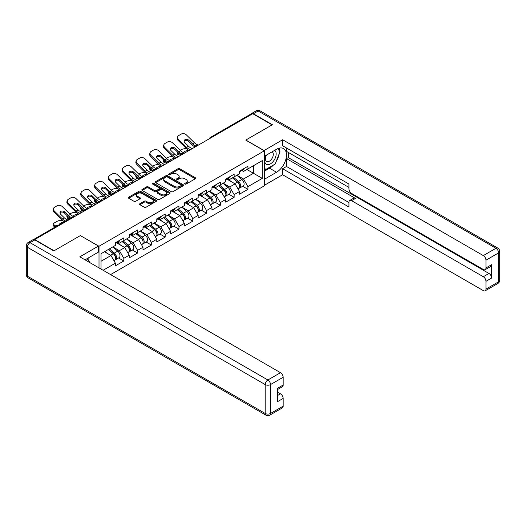 <?xml version="1.0" encoding="UTF-8"?>
<svg xmlns="http://www.w3.org/2000/svg" width="526" height="526" viewBox="0 0 526 526"><rect width="100%" height="100%" fill="white"/><g stroke="black" fill="none" stroke-linecap="round" stroke-linejoin="round"><path stroke-width="0.79" d="M184.915 184.08A0.861 0.493 0 0 0 186.132 184.08L195.356 178.755A1.23 0.71 0 0 0 195.711 178.255A1.23 0.71 0 0 0 195.356 177.755L179.734 168.734A1.23 0.71 0 0 0 177.998 168.734L168.78 174.06A0.861 0.493 0 0 0 168.524 174.408A0.861 0.493 0 0 0 168.78 174.763A0.861 0.493 0 0 0 169.99 174.763L171.187 174.073A3.925 2.268 0 0 1 176.743 174.073L178.044 174.823A3.925 2.268 0 0 1 179.188 176.427A3.925 2.268 0 0 1 178.044 178.031L176.848 178.722A0.861 0.493 0 0 0 176.598 179.07A0.861 0.493 0 0 0 176.848 179.419A0.861 0.493 0 0 0 178.064 179.419L179.254 178.735A3.925 2.268 0 0 1 184.81 178.735L186.112 179.484A3.925 2.268 0 0 1 187.263 181.089A3.925 2.268 0 0 1 186.112 182.693L184.915 183.377A0.861 0.493 0 0 0 184.665 183.732A0.861 0.493 0 0 0 184.915 184.08L184.915 183.377M139.903 203.707A1.23 0.71 0 0 0 139.541 204.206A1.23 0.71 0 0 0 139.903 204.706L144.288 207.237A1.23 0.71 0 0 0 146.024 207.237L156.261 201.326A1.23 0.71 0 0 0 156.623 200.827A1.23 0.71 0 0 0 156.261 200.327L140.639 191.306A1.23 0.71 0 0 0 138.903 191.306L128.666 197.217A1.23 0.71 0 0 0 128.305 197.717A1.23 0.71 0 0 0 128.666 198.223L133.959 201.274A1.23 0.71 0 0 0 135.695 201.274L140.074 198.749A1.23 0.71 0 0 0 140.435 198.243A1.23 0.71 0 0 0 140.074 197.743L137.45 196.231A3.281 1.894 0 0 1 136.49 194.89A3.281 1.894 0 0 1 138.516 193.141A3.281 1.894 0 0 1 142.092 193.548L152.376 199.485A3.281 1.894 0 0 1 153.336 200.827A3.281 1.894 0 0 1 151.31 202.576A3.281 1.894 0 0 1 147.734 202.168L146.024 201.175A1.23 0.71 0 0 0 144.288 201.175L139.903 203.707L139.903 204.706L144.288 202.194L144.288 201.175M80.445 235.543L54.099 250.751L34.736 239.573L252.743 113.708L272.106 124.886L245.76 140.094L264.328 150.811L99.006 246.26L80.445 235.641M171.272 191.655A1.23 0.71 0 0 0 173.008 191.655L183.245 185.744A1.23 0.71 0 0 0 183.607 185.244A1.23 0.71 0 0 0 183.245 184.744L167.63 175.723A1.23 0.71 0 0 0 165.894 175.723L155.65 181.641A1.23 0.71 0 0 0 155.295 182.141A1.23 0.71 0 0 0 155.65 182.64L171.272 191.655M153 184.264A0.861 0.493 0 0 1 153.875 184.389L153.875 183.364L169.753 192.536A1.23 0.71 0 0 1 170.115 193.035A1.23 0.71 0 0 1 169.753 193.535L159.516 199.446A1.23 0.71 0 0 1 157.78 199.446L142.158 190.432L142.158 189.426A1.23 0.71 0 0 0 141.803 189.932A1.23 0.71 0 0 0 142.158 190.432M142.158 189.426L146.544 186.901A1.23 0.71 0 0 1 148.279 186.901L154.611 190.557A1.23 0.71 0 0 0 156.347 190.557L159.253 188.88A1.23 0.71 0 0 0 159.615 188.374A1.23 0.71 0 0 0 159.253 187.874L152.658 184.067A0.861 0.493 0 0 1 152.409 183.719A0.861 0.493 0 0 1 152.941 183.258A0.861 0.493 0 0 1 153.875 183.364M99.006 267.898L99.006 246.26M110.591 274.585L264.328 185.829L264.328 150.811M118.56 257.957L123.807 260.981L123.807 258.332L119.382 250.672L112.84 246.898M123.807 260.981L115.404 265.834L115.404 263.178L103.116 270.272M101.038 269.075L101.038 253.71L115.404 245.418L115.404 242.762L123.807 237.916L123.807 240.566L129.199 237.456L129.199 234.8L137.595 229.954L137.595 232.604L142.987 229.494L142.987 226.837L151.389 221.992L151.389 224.641L156.781 221.531L156.781 218.875L165.177 214.029L165.177 216.679L170.569 213.569L170.569 210.913L178.971 206.067L178.971 208.717L184.363 205.607L184.363 202.951L192.759 198.105L192.759 200.754L198.157 197.644L198.157 194.988L206.554 190.142L206.554 192.792L211.945 189.682L211.945 187.026L220.341 182.18L220.341 184.83L225.739 181.72L225.739 179.064L234.136 174.218L234.136 176.868L239.527 173.758L239.527 171.101L247.93 166.255L247.93 168.905L262.29 160.614L262.29 178.373L247.93 186.671L243.505 179.011L236.963 175.237M242.683 186.296L247.93 189.321L247.93 186.671M247.93 189.321L239.527 194.173L239.527 191.517L234.136 194.633L229.717 186.973L223.175 183.199M228.889 194.258L234.136 197.283L234.136 194.633M234.136 197.283L225.739 202.135L225.739 199.479L220.341 202.595L215.923 194.936L209.381 191.162M215.101 202.221L220.341 205.245L220.341 202.595M220.341 205.245L211.945 210.098L211.945 207.441L206.554 210.558L202.135 202.898L195.593 199.124M201.307 210.183L206.554 213.208L206.554 210.558M206.554 213.208L198.157 218.06L198.157 215.404L192.759 218.52L188.341 210.86L181.799 207.086M187.519 218.145L192.759 221.17L192.759 218.52M192.759 221.17L184.363 226.022L184.363 223.366L178.971 226.482L174.553 218.823L168.011 215.049M173.725 226.108L178.971 229.132L178.971 226.482M178.971 229.132L170.569 233.985L170.569 231.328L165.177 234.445L160.759 226.785L154.217 223.011M159.937 234.07L165.177 237.095L165.177 234.445M165.177 237.095L156.781 241.947L156.781 239.291L151.389 242.407L146.964 234.747L140.422 230.973M146.143 242.032L151.389 245.057L151.389 242.407M151.389 245.057L142.987 249.909L142.987 247.253L137.595 250.369L133.177 242.71L126.634 238.935M132.348 249.995L137.595 253.019L137.595 250.369M137.595 253.019L129.199 257.871L129.199 255.215L123.807 258.332M117.673 242.131L119.382 243.117L123.807 240.566M119.382 250.672L124.78 247.562L116.529 242.795M129.199 255.215L124.78 247.562M131.467 234.169L133.177 235.155L137.595 232.604M133.177 242.71L138.568 239.6L130.316 234.833M142.987 247.253L138.568 239.6M145.261 226.206L146.964 227.193L151.389 224.641M146.964 234.747L152.362 231.637L144.111 226.87M156.781 239.291L152.362 231.637M159.049 218.244L160.759 219.23L165.177 216.679M160.759 226.785L166.15 223.675L157.899 218.908M170.569 231.328L166.15 223.675M172.844 210.282L174.553 211.268L178.971 208.717M174.553 218.823L179.945 215.713L171.693 210.946M184.363 223.366L179.945 215.713M186.631 202.319L188.341 203.306L192.759 200.754M188.341 210.86L193.732 207.75L185.481 202.983M198.157 215.404L193.732 207.75M200.426 194.357L202.135 195.343L206.554 192.792M202.135 202.898L207.527 199.788L199.275 195.021M211.945 207.441L207.527 199.788M214.214 186.395L215.923 187.381L220.341 184.83M215.923 194.936L221.315 191.826L213.063 187.059M225.739 199.479L221.315 191.826M228.008 178.432L229.717 179.419L234.136 176.868M229.717 186.973L235.109 183.863L226.857 179.096M239.527 191.517L235.109 183.863M251.421 114.471L211.373 137.595M210.808 137.917A1.874 1.085 120 0 1 211.281 137.542A1.874 1.085 60 0 0 210.347 137.45L250.396 114.326A1.874 1.085 60 0 1 251.329 114.418M241.796 170.47L243.505 171.456L247.93 168.905M243.505 179.011L253.453 173.271L253.453 165.716L262.29 160.614M246.911 169.49L262.29 178.373M101.038 261.264L110.986 255.524L104.444 251.744M115.404 263.178L110.986 255.524M185.264 184.199L186.112 183.712A3.925 2.268 0 0 0 187.263 182.108L187.263 181.089M179.188 176.427L179.188 177.446A3.925 2.268 0 0 1 178.044 179.05L177.19 179.544M195.337 178.768L179.734 169.76A1.23 0.71 0 0 0 177.998 169.76L169.122 174.882M183.245 184.744L183.245 185.744L167.63 176.749A1.23 0.71 0 0 0 165.894 176.749L155.67 182.647L155.65 181.641M181.075 185.593A0.861 0.493 0 0 0 181.332 185.244A0.861 0.493 0 0 0 181.075 184.896L167.367 176.979A0.861 0.493 0 0 0 166.15 176.979L164.894 177.703A3.925 2.268 0 0 0 163.744 179.307A3.925 2.268 0 0 0 164.894 180.911L174.264 186.322A3.925 2.268 0 0 0 179.82 186.322L181.075 185.593L181.075 186.618A0.861 0.493 0 0 0 181.332 186.263L181.332 185.244M163.744 179.307L163.744 180.326A3.925 2.268 0 0 0 164.894 181.93L164.894 180.911M181.075 186.618L179.82 187.341A3.925 2.268 0 0 1 174.264 187.341L164.894 181.93M142.178 190.438L146.544 187.92L146.544 186.901M159.615 188.374L159.615 189.399A1.23 0.71 0 0 1 159.253 189.899L156.347 191.576A1.23 0.71 0 0 1 154.611 191.576L148.279 187.92A1.23 0.71 0 0 0 146.544 187.92M153.875 184.389L169.74 193.548M161.186 194.35A3.281 1.894 0 0 0 164.763 194.765A3.281 1.894 0 0 0 166.788 193.009A3.281 1.894 0 0 0 165.828 191.668L162.205 189.577A1.23 0.71 0 0 0 160.469 189.577L157.563 191.26A1.23 0.71 0 0 0 157.202 191.76A1.23 0.71 0 0 0 157.563 192.26L161.186 194.35L161.186 195.37A3.281 1.894 0 0 0 164.763 195.784A3.281 1.894 0 0 0 166.788 194.028L166.788 193.009M157.202 191.76L157.202 192.779A1.23 0.71 0 0 0 157.563 193.279L157.563 192.26M161.186 195.37L157.563 193.279M153.336 200.827L153.336 201.846A3.281 1.894 0 0 1 151.31 203.595A3.281 1.894 0 0 1 147.734 203.187L146.024 202.194A1.23 0.71 0 0 0 144.288 202.194M136.49 194.89L136.49 195.909A3.281 1.894 0 0 0 137.45 197.25L137.45 196.231M140.061 198.756L137.45 197.25M156.261 200.327L156.261 201.326L140.639 192.325A1.23 0.71 0 0 0 138.903 192.325L128.679 198.23L128.666 197.217M186.809 148.891L186.079 148.759A3.748 1.348 -14.2 0 0 180.918 149.838L180.181 150.258M177.486 151.988A3.748 1.348 -14.2 0 0 177.223 152.698A3.748 1.348 -14.2 0 0 178.209 153.303L178.584 154.775L180.891 155.19M179.031 153.454L178.209 153.303M184.054 152.849A2.873 1.032 165.8 0 1 183.784 152.54A2.873 1.032 165.8 0 1 184.652 151.488A2.873 1.032 165.8 0 1 188.604 150.66L188.624 150.725M178.584 154.775A3.748 1.348 165.8 0 1 177.597 154.164L177.223 152.698M238.475 182.844L237.857 182.489M239.264 188.104A4.129 2.38 -120 0 0 239.869 187.92A4.129 2.38 -120 0 0 240.606 185.034A4.129 2.38 -120 0 0 238.462 181.444L233.485 177.242M239.869 187.92L243.268 185.954A4.129 2.38 -120 0 0 244.011 183.074A4.129 2.38 -120 0 0 241.861 179.478L236.891 175.283M232.525 177.801L238.199 182.588A2.498 1.447 60 0 1 239.554 185.665M238.054 188.965L238.804 188.532A4.129 2.38 -120 0 0 239.547 185.652A4.129 2.38 -120 0 0 237.397 182.055L232.426 177.86M230.986 181.483L227.633 178.649M192.91 148.253A2.873 1.118 167.4 0 1 192.266 148.293L191.326 148.141A8.377 4.839 -120 0 1 190.419 147.701A8.377 4.839 -120 0 1 188.492 146.215L184.915 142.73A2.873 2.111 -160.3 0 1 184.238 140.587A2.873 2.111 -160.3 0 1 185.02 139.686A2.873 2.111 -160.3 0 1 188.979 140.383L192.562 143.868A8.377 4.839 -120 0 0 194.488 145.354A8.377 4.839 -120 0 0 195.389 145.794L196.007 146.136M189.117 150.443A10.001 5.773 60 0 1 188.518 150.12A10.001 5.773 60 0 1 186.224 148.352L178.209 140.554A3.748 2.748 -160.3 0 1 177.328 137.753L177.703 136.714A3.748 2.748 19.7 0 1 178.722 135.537L181.286 134.058A3.748 2.748 19.7 0 1 186.447 134.972L194.462 142.77A8.377 4.839 -120 0 0 196.389 144.256A8.377 4.839 -120 0 0 198.072 144.946L198.473 145.038M195.087 146.997A10.001 5.773 60 0 1 194.488 146.682A10.001 5.773 60 0 1 192.187 144.906L188.604 141.422A2.873 2.111 19.7 0 0 184.652 140.725A2.873 2.111 19.7 0 0 184.146 141.139M177.703 136.714A3.748 2.748 19.7 0 0 178.584 139.508L186.592 147.313A8.377 4.839 -120 0 0 188.518 148.799A8.377 4.839 -120 0 0 190.202 149.489L190.609 149.581M240.638 170.463A4.129 2.38 60 0 1 239.869 171.588A4.129 2.38 60 0 1 239.527 171.726M244.038 168.498A4.129 2.38 60 0 1 243.268 169.622L239.869 171.588M266.156 155.269A8.127 4.695 120 0 0 265.959 164A8.127 4.695 120 0 0 273.296 161.331A8.127 4.695 120 0 0 274.697 150.337M266.616 155.006A5.562 3.215 120 0 0 266.597 161.456A5.562 3.215 120 0 0 271.344 159.437A5.562 3.215 120 0 0 272.159 151.823A5.562 3.215 120 0 0 272.146 151.81M277.8 148.641L279.97 151.731L275.197 164.033L265.656 169.543L264.328 167.656M264.328 168.78L265.656 169.543M87.145 258.621L89.367 261.777L89.19 262.231M263.973 150.607L282.626 139.738L483.309 255.597L495.952 248.298L258.135 110.999L253.361 113.754L272.369 124.728L245.852 140.041L263.973 150.508M264.328 156.327L276.525 149.279A14.064 8.12 120 0 1 283.56 148.582A14.064 8.12 120 0 1 285.717 159.858A14.064 8.12 120 0 1 276.525 172.252L264.328 179.294M264.328 185.316L282.626 174.75L282.626 168.728L348.929 207.007L348.929 202.208A3.748 2.163 -120 0 1 349.705 200.491A3.748 2.163 -120 0 1 351.585 200.682L483.309 276.729L488.963 273.461A3.748 2.163 60 0 1 491.619 278.057L491.619 264.683A3.748 2.163 60 0 1 490.843 266.399L485.182 269.667A3.748 2.163 -120 0 0 485.958 267.951L485.958 260.192A3.748 2.163 -120 0 0 483.309 255.597M288.281 152.395L288.281 157.603L286.519 158.622L286.519 166.486L282.626 168.728M286.519 148.003L286.519 151.376L348.929 187.407M485.182 269.667A3.748 2.163 -120 0 1 483.309 269.483L351.585 193.43A3.748 2.163 -120 0 1 348.929 188.841L348.929 184.041L282.626 145.761L282.626 139.738M282.626 174.75L483.309 290.615A3.748 2.163 -120 0 0 485.182 290.799A3.748 2.163 -120 0 0 485.958 289.083L485.958 281.325A3.748 2.163 -120 0 0 483.309 276.729M253.361 113.754A3.748 2.163 -120 0 0 251.487 113.57A3.748 2.163 -120 0 0 250.902 114.254M286.519 158.622L355.471 198.434L351.585 200.682M288.281 157.603L488.963 273.461M286.519 166.486L348.929 202.517M349.705 200.491L353.597 198.249A3.748 2.163 60 0 1 355.471 198.434M264.328 171.226L269.542 168.215A14.064 8.12 120 0 0 273.441 165.046M276.235 161.37A14.064 8.12 120 0 0 279.26 153.566M279.49 151.047A14.064 8.12 120 0 0 279.142 148.174M264.328 169.596L265.032 169.188M34.828 239.928L30.048 242.683A3.748 2.163 -120 0 0 28.174 242.499L32.947 239.744A3.748 2.163 60 0 1 34.828 239.928L53.83 250.902L80.353 235.589L98.474 246.056L98.474 252.079L85.922 259.325A14.064 8.12 120 0 0 85.074 259.857M98.474 246.056L79.82 256.826L280.503 372.684A3.748 2.163 60 0 1 283.159 377.28L283.159 385.039A3.748 2.163 60 0 1 282.377 386.755L277.498 389.575M88.841 261.027L88.841 257.641M277.498 395.552L280.503 393.816A3.748 2.163 60 0 1 283.159 398.412L283.159 406.171A3.748 2.163 60 0 1 282.377 407.887L269.739 415.185A3.748 2.163 -120 0 0 270.515 413.469L283.159 406.171M283.159 385.039L277.498 388.306L277.498 401.68L283.159 398.412M280.503 393.816L277.498 392.08M173.015 156.853L172.285 156.722A3.748 1.348 -14.2 0 0 167.123 157.8L166.394 158.221M163.698 159.95A3.748 1.348 -14.2 0 0 163.435 160.66A3.748 1.348 -14.2 0 0 164.414 161.265L164.789 162.738L167.097 163.152M165.243 161.416L164.414 161.265M170.266 160.811A2.873 1.032 165.8 0 1 169.997 160.502A2.873 1.032 165.8 0 1 170.858 159.45A2.873 1.032 165.8 0 1 174.816 158.622L174.829 158.688M164.789 162.738A3.748 1.348 165.8 0 1 163.81 162.126L163.435 160.66M224.687 190.806L224.069 190.451M225.476 196.066A4.129 2.38 -120 0 0 226.075 195.882A4.129 2.38 -120 0 0 226.818 192.996A4.129 2.38 -120 0 0 224.668 189.406L219.69 185.205M226.075 195.882L229.481 193.916A4.129 2.38 -120 0 0 230.224 191.037A4.129 2.38 -120 0 0 228.074 187.44L223.096 183.245M218.737 185.763L224.411 190.55A2.498 1.447 60 0 1 225.759 193.627M224.267 196.928L225.016 196.494A4.129 2.38 -120 0 0 225.759 193.614A4.129 2.38 -120 0 0 223.609 190.017L218.632 185.823M217.199 189.445L213.839 186.612M159.227 164.816L158.49 164.684A3.748 1.348 -14.2 0 0 153.336 165.762L152.599 166.183M149.903 167.912A3.748 1.348 -14.2 0 0 149.64 168.622A3.748 1.348 -14.2 0 0 150.627 169.227L151.001 170.7L153.309 171.114M151.449 169.379L150.627 169.227M156.472 168.774A2.873 1.032 165.8 0 1 156.202 168.465A2.873 1.032 165.8 0 1 157.07 167.413A2.873 1.032 165.8 0 1 161.022 166.584L161.041 166.65M151.001 170.7A3.748 1.348 165.8 0 1 150.015 170.089L149.64 168.622M210.893 198.769L210.275 198.414M211.682 204.029A4.129 2.38 -120 0 0 212.287 203.845A4.129 2.38 -120 0 0 213.023 200.958A4.129 2.38 -120 0 0 210.88 197.368L205.903 193.167M212.287 203.845L215.686 201.879A4.129 2.38 -120 0 0 216.429 198.999A4.129 2.38 -120 0 0 214.279 195.402L209.309 191.208M204.943 193.726L210.617 198.512A2.498 1.447 60 0 1 211.971 201.59M210.472 204.89L211.222 204.456A4.129 2.38 -120 0 0 211.965 201.576A4.129 2.38 -120 0 0 209.815 197.98L204.844 193.785M203.404 197.408L200.051 194.574M145.432 172.778L144.703 172.646A3.748 1.348 -14.2 0 0 139.541 173.725L138.811 174.145M136.109 175.875A3.748 1.348 -14.2 0 0 135.853 176.585A3.748 1.348 -14.2 0 0 136.832 177.19L137.207 178.662L139.515 179.077M137.661 177.341L136.832 177.19M142.684 176.736A2.873 1.032 165.8 0 1 142.415 176.427A2.873 1.032 165.8 0 1 143.276 175.375A2.873 1.032 165.8 0 1 147.234 174.547L147.247 174.612M137.207 178.662A3.748 1.348 165.8 0 1 136.221 178.051L135.853 176.585M197.105 206.731L196.481 206.376M197.894 211.991A4.129 2.38 -120 0 0 198.493 211.807A4.129 2.38 -120 0 0 199.236 208.921A4.129 2.38 -120 0 0 197.086 205.331L192.108 201.129M198.493 211.807L201.899 209.841A4.129 2.38 -120 0 0 202.641 206.961A4.129 2.38 -120 0 0 200.491 203.365L195.514 199.17M191.155 201.688L196.829 206.475A2.498 1.447 60 0 1 198.177 209.552M196.678 212.852L197.434 212.419A4.129 2.38 -120 0 0 198.177 209.539A4.129 2.38 -120 0 0 196.027 205.942L191.05 201.747M189.616 205.37L186.257 202.536M131.645 180.74L130.908 180.609A3.748 1.348 -14.2 0 0 125.747 181.687L125.017 182.108M122.321 183.837A3.748 1.348 -14.2 0 0 122.058 184.547A3.748 1.348 -14.2 0 0 123.045 185.152L123.413 186.625L125.727 187.039M123.866 185.303L123.045 185.152M128.89 184.698A2.873 1.032 165.8 0 1 128.62 184.389A2.873 1.032 165.8 0 1 129.488 183.337A2.873 1.032 165.8 0 1 133.44 182.509L133.459 182.575M123.413 186.625A3.748 1.348 165.8 0 1 122.433 186.013L122.058 184.547M183.311 214.693L182.693 214.338M184.1 219.953A4.129 2.38 -120 0 0 184.705 219.769A4.129 2.38 -120 0 0 185.441 216.883A4.129 2.38 -120 0 0 183.298 213.293L178.321 209.092M184.705 219.769L188.104 217.803A4.129 2.38 -120 0 0 188.847 214.924A4.129 2.38 -120 0 0 186.697 211.327L181.72 207.132M177.361 209.65L183.035 214.437A2.498 1.447 60 0 1 184.389 217.514M182.89 220.815L183.64 220.381A4.129 2.38 -120 0 0 184.383 217.501A4.129 2.38 -120 0 0 182.233 213.904L177.255 209.71M175.822 213.332L172.469 210.499M117.85 188.702L117.12 188.571A3.748 1.348 -14.2 0 0 111.959 189.649L111.229 190.07M108.527 191.799A3.748 1.348 -14.2 0 0 108.271 192.509A3.748 1.348 -14.2 0 0 109.25 193.114L109.625 194.587L111.933 195.001M110.079 193.266L109.25 193.114M115.095 192.661A2.873 1.032 165.8 0 1 114.832 192.352A2.873 1.032 165.8 0 1 115.694 191.3A2.873 1.032 165.8 0 1 119.652 190.471L119.665 190.537M109.625 194.587A3.748 1.348 165.8 0 1 108.639 193.976L108.271 192.509M169.517 222.656L168.899 222.301M170.312 227.916A4.129 2.38 -120 0 0 170.911 227.732A4.129 2.38 -120 0 0 171.654 224.845A4.129 2.38 -120 0 0 169.504 221.255L164.526 217.054M170.911 227.732L174.316 225.766A4.129 2.38 -120 0 0 175.053 222.886A4.129 2.38 -120 0 0 172.909 219.289L167.932 215.095M163.566 217.613L169.247 222.399A2.498 1.447 60 0 1 170.595 225.476M169.096 228.777L169.852 228.343A4.129 2.38 -120 0 0 170.588 225.463A4.129 2.38 -120 0 0 168.445 221.867L163.468 217.672M162.034 221.295L158.674 218.461M179.123 156.215A2.873 1.118 167.4 0 1 178.472 156.255L177.532 156.104A8.377 4.839 -120 0 1 176.631 155.663A8.377 4.839 -120 0 1 174.704 154.177L171.121 150.692A2.873 2.111 -160.3 0 1 170.45 148.549A2.873 2.111 -160.3 0 1 171.233 147.648A2.873 2.111 -160.3 0 1 175.191 148.345L178.768 151.83A8.377 4.839 -120 0 0 180.694 153.316A8.377 4.839 -120 0 0 181.601 153.756L182.213 154.098M175.329 158.405A10.001 5.773 60 0 1 174.724 158.083A10.001 5.773 60 0 1 172.429 156.314L164.414 148.516A3.748 2.748 -160.3 0 1 163.54 145.715L163.915 144.676A3.748 2.748 19.7 0 1 164.934 143.499L167.498 142.02A3.748 2.748 19.7 0 1 172.66 142.934L180.674 150.732A8.377 4.839 -120 0 0 182.594 152.218A8.377 4.839 -120 0 0 184.278 152.908L184.685 153M181.292 154.96A10.001 5.773 60 0 1 180.694 154.644A10.001 5.773 60 0 1 178.399 152.869L174.816 149.384A2.873 2.111 19.7 0 0 170.858 148.687A2.873 2.111 19.7 0 0 170.358 149.101M163.915 144.676A3.748 2.748 19.7 0 0 164.789 147.471L172.804 155.275A8.377 4.839 -120 0 0 174.724 156.761A8.377 4.839 -120 0 0 176.414 157.452L176.815 157.544M226.844 178.426A4.129 2.38 60 0 1 226.075 179.55A4.129 2.38 60 0 1 225.739 179.688M230.25 176.46A4.129 2.38 60 0 1 229.481 177.584L226.075 179.55M165.328 164.178A2.873 1.118 167.4 0 1 164.684 164.217L163.744 164.066A8.377 4.839 -120 0 1 162.836 163.625A8.377 4.839 -120 0 1 160.91 162.139L157.333 158.655A2.873 2.111 -160.3 0 1 156.656 156.511A2.873 2.111 -160.3 0 1 157.438 155.611A2.873 2.111 -160.3 0 1 161.397 156.307L164.98 159.792A8.377 4.839 -120 0 0 166.9 161.278A8.377 4.839 -120 0 0 167.807 161.719L168.425 162.061M161.535 166.367A10.001 5.773 60 0 1 160.936 166.045A10.001 5.773 60 0 1 158.642 164.276L150.627 156.478A3.748 2.748 -160.3 0 1 149.746 153.677L150.12 152.639A3.748 2.748 19.7 0 1 151.14 151.462L153.704 149.982A3.748 2.748 19.7 0 1 158.865 150.896L166.88 158.694A8.377 4.839 -120 0 0 168.807 160.18A8.377 4.839 -120 0 0 170.49 160.871L170.891 160.963M167.505 162.922A10.001 5.773 60 0 1 166.9 162.606A10.001 5.773 60 0 1 164.605 160.831L161.022 157.346A2.873 2.111 19.7 0 0 157.07 156.649A2.873 2.111 19.7 0 0 156.564 157.064M150.12 152.639A3.748 2.748 19.7 0 0 151.001 155.433L159.01 163.238A8.377 4.839 -120 0 0 160.936 164.723A8.377 4.839 -120 0 0 162.619 165.414L163.021 165.506M213.05 186.388A4.129 2.38 60 0 1 212.287 187.512A4.129 2.38 60 0 1 211.945 187.65M216.456 184.422A4.129 2.38 60 0 1 215.686 185.546L212.287 187.512M151.541 172.14A2.873 1.118 167.4 0 1 150.89 172.18L149.949 172.028A8.377 4.839 -120 0 1 149.042 171.588A8.377 4.839 -120 0 1 147.122 170.102L143.539 166.617A2.873 2.111 -160.3 0 1 142.868 164.474A2.873 2.111 -160.3 0 1 143.651 163.573A2.873 2.111 -160.3 0 1 147.609 164.27L151.186 167.755A8.377 4.839 -120 0 0 153.112 169.24A8.377 4.839 -120 0 0 154.019 169.681L154.631 170.023M147.747 174.33A10.001 5.773 60 0 1 147.142 174.007A10.001 5.773 60 0 1 144.847 172.239L136.832 164.441A3.748 2.748 -160.3 0 1 135.958 161.64L136.326 160.601A3.748 2.748 19.7 0 1 137.352 159.424L139.916 157.945A3.748 2.748 19.7 0 1 145.077 158.859L153.086 166.657A8.377 4.839 -120 0 0 155.012 168.142A8.377 4.839 -120 0 0 156.695 168.833L157.103 168.925M153.71 170.884A10.001 5.773 60 0 1 153.112 170.569A10.001 5.773 60 0 1 150.817 168.793L147.234 165.309A2.873 2.111 19.7 0 0 143.276 164.612A2.873 2.111 19.7 0 0 142.776 165.026M136.326 160.601A3.748 2.748 19.7 0 0 137.207 163.395L145.222 171.2A8.377 4.839 -120 0 0 147.142 172.686A8.377 4.839 -120 0 0 148.825 173.376L149.233 173.468M199.262 194.35A4.129 2.38 60 0 1 198.493 195.475A4.129 2.38 60 0 1 198.157 195.613M202.668 192.385A4.129 2.38 60 0 1 201.899 193.509L198.493 195.475M137.746 180.102A2.873 1.118 167.4 0 1 137.102 180.142L136.162 179.991A8.377 4.839 -120 0 1 135.254 179.55A8.377 4.839 -120 0 1 133.328 178.064L129.751 174.579A2.873 2.111 -160.3 0 1 129.074 172.436A2.873 2.111 -160.3 0 1 129.856 171.535A2.873 2.111 -160.3 0 1 133.814 172.232L137.398 175.717A8.377 4.839 -120 0 0 139.318 177.203A8.377 4.839 -120 0 0 140.225 177.643L140.843 177.985M133.952 182.292A10.001 5.773 60 0 1 133.354 181.97A10.001 5.773 60 0 1 131.053 180.201L123.045 172.403A3.748 2.748 -160.3 0 1 122.163 169.602L122.538 168.563A3.748 2.748 19.7 0 1 123.557 167.386L126.122 165.907A3.748 2.748 19.7 0 1 131.283 166.821L139.298 174.619A8.377 4.839 -120 0 0 141.218 176.105A8.377 4.839 -120 0 0 142.908 176.795L143.309 176.887M139.923 178.847A10.001 5.773 60 0 1 139.318 178.531A10.001 5.773 60 0 1 137.023 176.756L133.44 173.271A2.873 2.111 19.7 0 0 129.488 172.574A2.873 2.111 19.7 0 0 128.982 172.988M122.538 168.563A3.748 2.748 19.7 0 0 123.413 171.358L131.428 179.162A8.377 4.839 -120 0 0 133.354 180.648A8.377 4.839 -120 0 0 135.037 181.339L135.438 181.431M185.468 202.313A4.129 2.38 60 0 1 184.705 203.437A4.129 2.38 60 0 1 184.363 203.575M188.873 200.347A4.129 2.38 60 0 1 188.104 201.471L184.705 203.437M123.952 188.065A2.873 1.118 167.4 0 1 123.308 188.104L122.367 187.953A8.377 4.839 -120 0 1 121.46 187.512A8.377 4.839 -120 0 1 119.54 186.026L115.957 182.542A2.873 2.111 -160.3 0 1 115.286 180.398A2.873 2.111 -160.3 0 1 116.068 179.498A2.873 2.111 -160.3 0 1 120.027 180.194L123.603 183.679A8.377 4.839 -120 0 0 125.53 185.165A8.377 4.839 -120 0 0 126.437 185.606L127.049 185.948M120.165 190.254A10.001 5.773 60 0 1 119.56 189.939A10.001 5.773 60 0 1 117.265 188.163L109.25 180.365A3.748 2.748 -160.3 0 1 108.376 177.564L108.744 176.526A3.748 2.748 19.7 0 1 109.77 175.349L112.334 173.869A3.748 2.748 19.7 0 1 117.495 174.783L125.504 182.581A8.377 4.839 -120 0 0 127.43 184.067A8.377 4.839 -120 0 0 129.113 184.757L129.521 184.85M126.128 186.809A10.001 5.773 60 0 1 125.53 186.493A10.001 5.773 60 0 1 123.235 184.718L119.652 181.233A2.873 2.111 19.7 0 0 115.694 180.536A2.873 2.111 19.7 0 0 115.194 180.951M108.744 176.526A3.748 2.748 19.7 0 0 109.625 179.32L117.64 187.125A8.377 4.839 -120 0 0 119.56 188.61A8.377 4.839 -120 0 0 121.243 189.301L121.651 189.393M171.68 210.275A4.129 2.38 60 0 1 170.911 211.399A4.129 2.38 60 0 1 170.569 211.537M175.079 208.309A4.129 2.38 60 0 1 174.316 209.433L170.911 211.399M104.056 196.665L103.326 196.533A3.748 1.348 -14.2 0 0 98.165 197.612L97.435 198.032M94.739 199.762A3.748 1.348 -14.2 0 0 94.476 200.472A3.748 1.348 -14.2 0 0 95.462 201.077L95.831 202.549L98.138 202.964M96.284 201.228L95.462 201.077M101.308 200.623A2.873 1.032 165.8 0 1 101.038 200.314A2.873 1.032 165.8 0 1 101.899 199.262A2.873 1.032 165.8 0 1 105.858 198.434L105.877 198.499M95.831 202.549A3.748 1.348 165.8 0 1 94.851 201.938L94.476 200.472M155.729 230.618L155.111 230.263M156.518 235.878A4.129 2.38 -120 0 0 157.116 235.694A4.129 2.38 -120 0 0 157.859 232.808A4.129 2.38 -120 0 0 155.709 229.218L150.738 225.016M157.116 235.694L160.522 233.728A4.129 2.38 -120 0 0 161.265 230.848A4.129 2.38 -120 0 0 159.115 227.252L154.138 223.057M149.779 225.575L155.453 230.362A2.498 1.447 60 0 1 156.801 233.439M155.308 236.739L156.058 236.305A4.129 2.38 -120 0 0 156.801 233.426A4.129 2.38 -120 0 0 154.651 229.829L149.673 225.634M148.24 229.257L144.887 226.423M110.164 196.027A2.873 1.118 167.4 0 1 109.52 196.066L108.58 195.915A8.377 4.839 -120 0 1 107.672 195.475A8.377 4.839 -120 0 1 105.746 193.989L102.162 190.504A2.873 2.111 -160.3 0 1 101.492 188.361A2.873 2.111 -160.3 0 1 102.274 187.46A2.873 2.111 -160.3 0 1 106.232 188.157L109.816 191.642A8.377 4.839 -120 0 0 111.736 193.127A8.377 4.839 -120 0 0 112.643 193.568L113.261 193.91M106.37 198.217A10.001 5.773 60 0 1 105.772 197.901A10.001 5.773 60 0 1 103.471 196.126L95.462 188.328A3.748 2.748 -160.3 0 1 94.581 185.527L94.956 184.488A3.748 2.748 19.7 0 1 95.975 183.311L98.54 181.832A3.748 2.748 19.7 0 1 103.701 182.746L111.716 190.543A8.377 4.839 -120 0 0 113.636 192.029A8.377 4.839 -120 0 0 115.326 192.72L115.727 192.812M112.34 194.771A10.001 5.773 60 0 1 111.736 194.456A10.001 5.773 60 0 1 109.441 192.68L105.858 189.196A2.873 2.111 19.7 0 0 101.899 188.499A2.873 2.111 19.7 0 0 101.4 188.913M94.956 184.488A3.748 2.748 19.7 0 0 95.831 187.282L103.846 195.087A8.377 4.839 -120 0 0 105.772 196.573A8.377 4.839 -120 0 0 107.455 197.263L107.856 197.355M157.885 218.237A4.129 2.38 60 0 1 157.116 219.362A4.129 2.38 60 0 1 156.781 219.5M161.291 216.271A4.129 2.38 60 0 1 160.522 217.396L157.116 219.362M90.268 204.627L89.538 204.496A3.748 1.348 -14.2 0 0 84.377 205.574L83.647 205.995M80.945 207.724A3.748 1.348 -14.2 0 0 80.688 208.434A3.748 1.348 -14.2 0 0 81.668 209.039L82.043 210.512L84.351 210.926M82.49 209.19L81.668 209.039M87.513 208.585A2.873 1.032 165.8 0 1 87.244 208.276A2.873 1.032 165.8 0 1 88.112 207.224A2.873 1.032 165.8 0 1 92.07 206.396L92.083 206.462M82.043 210.512A3.748 1.348 165.8 0 1 81.057 209.9L80.688 208.434M141.935 238.58L141.316 238.225M142.73 243.84A4.129 2.38 -120 0 0 143.328 243.656A4.129 2.38 -120 0 0 144.071 240.77A4.129 2.38 -120 0 0 141.921 237.18L136.944 232.979M143.328 243.656L146.734 241.69A4.129 2.38 -120 0 0 147.471 238.811A4.129 2.38 -120 0 0 145.327 235.214L140.35 231.019M135.984 233.537L141.665 238.324A2.498 1.447 60 0 1 143.013 241.401M141.514 244.702L142.27 244.268A4.129 2.38 -120 0 0 143.006 241.388A4.129 2.38 -120 0 0 140.863 237.791L135.886 233.597M134.452 237.219L131.092 234.386M96.37 203.989A2.873 1.118 167.4 0 1 95.725 204.029L94.785 203.878A8.377 4.839 -120 0 1 93.878 203.437A8.377 4.839 -120 0 1 91.958 201.951L88.375 198.466A2.873 2.111 -160.3 0 1 87.704 196.323A2.873 2.111 -160.3 0 1 88.486 195.422A2.873 2.111 -160.3 0 1 92.438 196.119L96.021 199.604A8.377 4.839 -120 0 0 97.948 201.09A8.377 4.839 -120 0 0 98.855 201.53L99.467 201.872M92.576 206.179A10.001 5.773 60 0 1 91.978 205.863A10.001 5.773 60 0 1 89.683 204.088L81.668 196.29A3.748 2.748 -160.3 0 1 80.794 193.489L81.162 192.45A3.748 2.748 19.7 0 1 82.188 191.273L84.752 189.794A3.748 2.748 19.7 0 1 89.913 190.708L97.921 198.506A8.377 4.839 -120 0 0 99.848 199.992A8.377 4.839 -120 0 0 101.531 200.682L101.932 200.774M98.546 202.734A10.001 5.773 60 0 1 97.948 202.418A10.001 5.773 60 0 1 95.647 200.643L92.07 197.158A2.873 2.111 19.7 0 0 88.112 196.461A2.873 2.111 19.7 0 0 87.612 196.875M81.162 192.45A3.748 2.748 19.7 0 0 82.043 195.245L90.058 203.049A8.377 4.839 -120 0 0 91.978 204.535A8.377 4.839 -120 0 0 93.661 205.225L94.069 205.318M144.098 226.2A4.129 2.38 60 0 1 143.328 227.324A4.129 2.38 60 0 1 142.987 227.462M147.497 224.234A4.129 2.38 60 0 1 146.734 225.358L143.328 227.324M76.474 212.589L75.744 212.458A3.748 1.348 -14.2 0 0 70.583 213.536L69.853 213.957M67.157 215.686A3.748 1.348 -14.2 0 0 66.894 216.396A3.748 1.348 -14.2 0 0 67.88 217.001L68.248 218.474L69.59 218.717M68.702 217.153L67.88 217.001M73.725 216.548A2.873 1.032 165.8 0 1 73.456 216.239A2.873 1.032 165.8 0 1 74.317 215.187A2.873 1.032 165.8 0 1 78.275 214.358L78.295 214.424M68.248 218.474A3.748 1.348 165.8 0 1 67.269 217.863L66.894 216.396M128.147 246.543L127.529 246.188M128.936 251.803A4.129 2.38 -120 0 0 129.534 251.619A4.129 2.38 -120 0 0 130.277 248.732A4.129 2.38 -120 0 0 128.127 245.142L123.156 240.941M129.534 251.619L132.94 249.653A4.129 2.38 -120 0 0 133.683 246.773A4.129 2.38 -120 0 0 131.533 243.176L126.556 238.982M122.196 241.5L127.871 246.286A2.498 1.447 60 0 1 129.218 249.363M127.726 252.664L128.476 252.23A4.129 2.38 -120 0 0 129.218 249.35A4.129 2.38 -120 0 0 127.068 245.754L122.091 241.559M120.658 245.182L117.298 242.348M82.582 211.952A2.873 1.118 167.4 0 1 81.938 211.991L80.997 211.84A8.377 4.839 -120 0 1 80.09 211.399A8.377 4.839 -120 0 1 78.164 209.913L74.58 206.429A2.873 2.111 -160.3 0 1 73.91 204.285A2.873 2.111 -160.3 0 1 74.692 203.384A2.873 2.111 -160.3 0 1 78.65 204.081L82.234 207.566A8.377 4.839 -120 0 0 84.153 209.052A8.377 4.839 -120 0 0 85.061 209.493L85.679 209.835M78.788 214.141A10.001 5.773 60 0 1 78.19 213.826A10.001 5.773 60 0 1 75.889 212.05L67.88 204.252A3.748 2.748 -160.3 0 1 66.999 201.451L67.374 200.413A3.748 2.748 19.7 0 1 68.393 199.236L70.957 197.756A3.748 2.748 19.7 0 1 76.119 198.67L84.134 206.468A8.377 4.839 -120 0 0 86.054 207.954A8.377 4.839 -120 0 0 87.737 208.644L88.144 208.737M84.752 210.696A10.001 5.773 60 0 1 84.153 210.38A10.001 5.773 60 0 1 81.859 208.612L78.275 205.12A2.873 2.111 19.7 0 0 74.317 204.423A2.873 2.111 19.7 0 0 73.818 204.838M67.374 200.413A3.748 2.748 19.7 0 0 68.248 203.207L76.263 211.011A8.377 4.839 -120 0 0 78.19 212.497A8.377 4.839 -120 0 0 79.873 213.188L80.274 213.28M130.303 234.162A4.129 2.38 60 0 1 129.534 235.286A4.129 2.38 60 0 1 129.199 235.424M133.709 232.196A4.129 2.38 60 0 1 132.94 233.32L129.534 235.286M62.686 220.552L61.956 220.42A3.748 1.348 -14.2 0 0 56.795 221.499L54.231 222.978A3.748 1.348 -14.2 0 0 53.1 224.359A3.748 1.348 -14.2 0 0 54.086 224.964L54.461 226.436L55.795 226.68M57.65 225.608L54.086 224.964M59.767 224.385A2.873 1.032 165.8 0 1 59.662 224.201A2.873 1.032 165.8 0 1 60.529 223.149A2.873 1.032 165.8 0 1 63.396 222.288M54.461 226.436A3.748 1.348 165.8 0 1 53.474 225.825L53.1 224.359M114.352 254.505L113.734 254.15M115.148 259.765A4.129 2.38 -120 0 0 115.746 259.581A4.129 2.38 -120 0 0 116.489 256.695A4.129 2.38 -120 0 0 114.339 253.105L109.362 248.903M115.746 259.581L119.152 257.615A4.129 2.38 -120 0 0 119.889 254.735A4.129 2.38 -120 0 0 117.745 251.139L112.768 246.944M108.402 249.462L114.083 254.249A2.498 1.447 60 0 1 115.431 257.326M113.932 260.626L114.688 260.192A4.129 2.38 -120 0 0 115.424 257.313A4.129 2.38 -120 0 0 113.281 253.716L108.303 249.521M106.87 253.144L104.898 251.481M68.143 219.953L67.203 219.802A8.377 4.839 -120 0 1 66.296 219.362A8.377 4.839 -120 0 1 64.376 217.876L60.792 214.391A2.873 2.111 -160.3 0 1 60.115 212.248A2.873 2.111 -160.3 0 1 60.904 211.347A2.873 2.111 -160.3 0 1 64.856 212.044L68.439 215.529A8.377 4.839 -120 0 0 70.366 217.014A8.377 4.839 -120 0 0 71.266 217.455L71.884 217.797M64.336 221.748A10.001 5.773 60 0 1 62.101 220.013L54.086 212.215A3.748 2.748 -160.3 0 1 53.205 209.414L53.58 208.375A3.748 2.748 19.7 0 1 54.605 207.198L57.17 205.719A3.748 2.748 19.7 0 1 62.324 206.633L70.339 214.43A8.377 4.839 -120 0 0 72.266 215.916A8.377 4.839 -120 0 0 73.949 216.607L74.35 216.699M70.3 218.303A10.001 5.773 60 0 1 68.064 216.574L64.488 213.083A2.873 2.111 19.7 0 0 60.529 212.386A2.873 2.111 19.7 0 0 60.023 212.8M53.58 208.375A3.748 2.748 19.7 0 0 54.461 211.169L62.476 218.974A8.377 4.839 -120 0 0 64.396 220.46A8.377 4.839 -120 0 0 65.605 221.012M116.516 242.124A4.129 2.38 60 0 1 115.746 243.249A4.129 2.38 60 0 1 115.404 243.387M119.915 240.158A4.129 2.38 60 0 1 119.152 241.283L115.746 243.249M73.456 217.218L34.335 239.698M73.844 216.995A1.874 1.085 -60 0 0 73.37 217.166A1.874 1.085 -120 0 0 72.43 217.074L33.447 239.58M197.013 145.88A1.874 1.085 120 0 1 197.493 145.505A1.874 1.085 -60 0 1 197.967 145.334M183.226 153.842A1.874 1.085 120 0 1 183.699 153.467A1.874 1.085 -60 0 1 184.179 153.296M169.431 161.804A1.874 1.085 120 0 1 169.911 161.429A1.874 1.085 -60 0 1 170.385 161.258M155.643 169.766A1.874 1.085 120 0 1 156.117 169.392A1.874 1.085 -60 0 1 156.59 169.221M141.849 177.729A1.874 1.085 120 0 1 142.329 177.354A1.874 1.085 -60 0 1 142.802 177.183M128.061 185.691A1.874 1.085 120 0 1 128.535 185.316A1.874 1.085 -60 0 1 129.008 185.145M114.267 193.653A1.874 1.085 120 0 1 114.74 193.279A1.874 1.085 -60 0 1 115.22 193.108M100.479 201.616A1.874 1.085 120 0 1 100.953 201.241A1.874 1.085 -60 0 1 101.426 201.07M86.685 209.578A1.874 1.085 120 0 1 87.158 209.203A1.874 1.085 -60 0 1 87.638 209.032M186.112 183.712L186.112 182.693M176.848 179.419L176.848 178.722M178.044 179.05L178.044 178.031M168.78 174.763L168.78 174.06M177.998 169.76L177.998 168.734M179.734 169.76L179.734 168.734M195.356 178.755L195.356 177.755M165.894 176.749L165.894 175.723M167.63 176.749L167.63 175.723M174.264 187.341L174.264 186.322M179.82 187.341L179.82 186.322M148.279 187.92L148.279 186.901M154.611 191.576L154.611 190.557M156.347 191.576L156.347 190.557M159.253 189.899L159.253 188.88M169.753 193.535L169.753 192.536M146.024 202.194L146.024 201.175M147.734 203.187L147.734 202.168M140.074 198.749L140.074 197.743M138.903 192.325L138.903 191.306M140.639 192.325L140.639 191.306M238.462 181.444L241.861 179.478M234.688 183.62L237.397 182.055M198.072 144.946L197.677 145.169M192.266 148.293L190.202 149.489M188.492 146.215L186.592 147.313M194.462 142.77L192.562 143.868M178.584 139.508L178.209 140.554M188.979 140.383L188.604 141.422M195.593 146.701L195.389 145.794M485.958 267.951L491.619 264.683M491.619 278.057L485.958 281.325M485.958 289.083L498.602 281.785L498.602 252.894L485.958 260.192M269.542 168.215L276.525 172.252M498.602 281.785A3.748 2.163 60 0 1 497.826 283.501A3.748 3.748 0 0 0 499.7 280.253A3.748 2.163 180 0 1 498.602 281.785M498.602 252.894A3.748 2.163 0 0 0 499.7 251.362A3.748 3.748 0 0 0 497.826 248.114A3.748 2.163 -60 0 0 495.952 248.298A3.748 2.163 60 0 1 498.602 252.894M251.487 113.57L256.261 110.815A3.748 2.163 60 0 1 258.135 110.999A3.748 2.163 -60 0 1 260.015 110.815L497.826 248.114M28.174 242.499A3.748 3.748 0 0 0 26.3 245.747A3.748 2.163 180 0 0 27.398 247.279A3.748 2.163 -60 0 1 30.048 242.683L267.865 379.982A3.748 2.163 -60 0 0 265.209 384.578L27.398 247.279L27.398 276.17L265.209 413.469L265.209 384.578A3.748 2.163 0 0 0 270.515 384.578L270.515 413.469A3.748 2.163 180 0 1 265.209 413.469A3.748 2.163 -60 0 0 265.985 415.185A3.748 3.748 0 0 0 269.739 415.185M283.159 377.28L270.515 384.578A3.748 2.163 -120 0 0 267.865 379.982L280.503 372.684M28.174 277.886A3.748 2.163 -60 0 1 27.398 276.17A3.748 2.163 0 0 1 26.3 274.638A3.748 3.748 0 0 0 28.174 277.886L265.985 415.185M224.668 189.406L228.074 187.44M220.9 191.582L223.609 190.017M210.88 197.368L214.279 195.402M207.106 199.545L209.815 197.98M197.086 205.331L200.491 203.365M193.318 207.507L196.027 205.942M183.298 213.293L186.697 211.327M179.524 215.469L182.233 213.904M169.504 221.255L172.909 219.289M165.729 223.432L168.445 221.867M184.278 152.908L183.89 153.132M178.472 156.255L176.414 157.452M174.704 154.177L172.804 155.275M180.674 150.732L178.768 151.83M164.789 147.471L164.414 148.516M175.191 148.345L174.816 149.384M181.805 154.664L181.601 153.756M170.49 160.871L170.095 161.094M164.684 164.217L162.619 165.414M160.91 162.139L159.01 163.238M166.88 158.694L164.98 159.792M151.001 155.433L150.627 156.478M161.397 156.307L161.022 157.346M168.011 162.626L167.807 161.719M156.695 168.833L156.307 169.056M150.89 172.18L148.825 173.376M147.122 170.102L145.222 171.2M153.086 166.657L151.186 167.755M137.207 163.395L136.832 164.441M147.609 164.27L147.234 165.309M154.223 170.588L154.019 169.681M142.908 176.795L142.513 177.019M137.102 180.142L135.037 181.339M133.328 178.064L131.428 179.162M139.298 174.619L137.398 175.717M123.413 171.358L123.045 172.403M133.814 172.232L133.44 173.271M140.429 178.551L140.225 177.643M129.113 184.757L128.725 184.981M123.308 188.104L121.243 189.301M119.54 186.026L117.64 187.125M125.504 182.581L123.603 183.679M109.625 179.32L109.25 180.365M120.027 180.194L119.652 181.233M126.641 186.513L126.437 185.606M155.709 229.218L159.115 227.252M151.942 231.394L154.651 229.829M115.326 192.72L114.931 192.943M109.52 196.066L107.455 197.263M105.746 193.989L103.846 195.087M111.716 190.543L109.816 191.642M95.831 187.282L95.462 188.328M106.232 188.157L105.858 189.196M112.847 194.475L112.643 193.568M141.921 237.18L145.327 235.214M138.147 239.356L140.863 237.791M101.531 200.682L101.143 200.906M95.725 204.029L93.661 205.225M91.958 201.951L90.058 203.049M97.921 198.506L96.021 199.604M82.043 195.245L81.668 196.29M92.438 196.119L92.07 197.158M99.052 202.438L98.855 201.53M128.127 245.142L131.533 243.176M124.36 247.319L127.068 245.754M87.737 208.644L87.349 208.868M81.938 211.991L79.873 213.188M78.164 209.913L76.263 211.011M84.134 206.468L82.234 207.566M68.248 203.207L67.88 204.252M78.65 204.081L78.275 205.12M85.265 210.4L85.061 209.493M114.339 253.105L117.745 251.139M110.565 255.281L113.281 253.716M73.949 216.607L73.555 216.83M64.376 217.876L62.476 218.974M70.339 214.43L68.439 215.529M54.461 211.169L54.086 212.215M64.856 212.044L64.488 213.083M210.347 137.45A1.874 1.874 0 0 0 209.447 138.706M198.092 145.261A1.874 1.874 0 0 0 195.652 146.669M184.304 153.224A1.874 1.874 0 0 0 181.858 154.631M170.509 161.186A1.874 1.874 0 0 0 168.07 162.593M156.722 169.148A1.874 1.874 0 0 0 154.276 170.555M142.927 177.111A1.874 1.874 0 0 0 140.488 178.518M129.133 185.073A1.874 1.874 0 0 0 126.694 186.48M115.345 193.035A1.874 1.874 0 0 0 112.906 194.442M101.551 200.998A1.874 1.874 0 0 0 99.112 202.405M87.763 208.96A1.874 1.874 0 0 0 85.324 210.367M73.969 216.922A1.874 1.874 0 0 0 72.43 217.074M485.182 290.799L497.826 283.501M499.7 280.253L499.7 251.362M260.015 110.815A3.748 3.748 0 0 0 256.261 110.815M26.3 245.747L26.3 274.638"/></g></svg>
